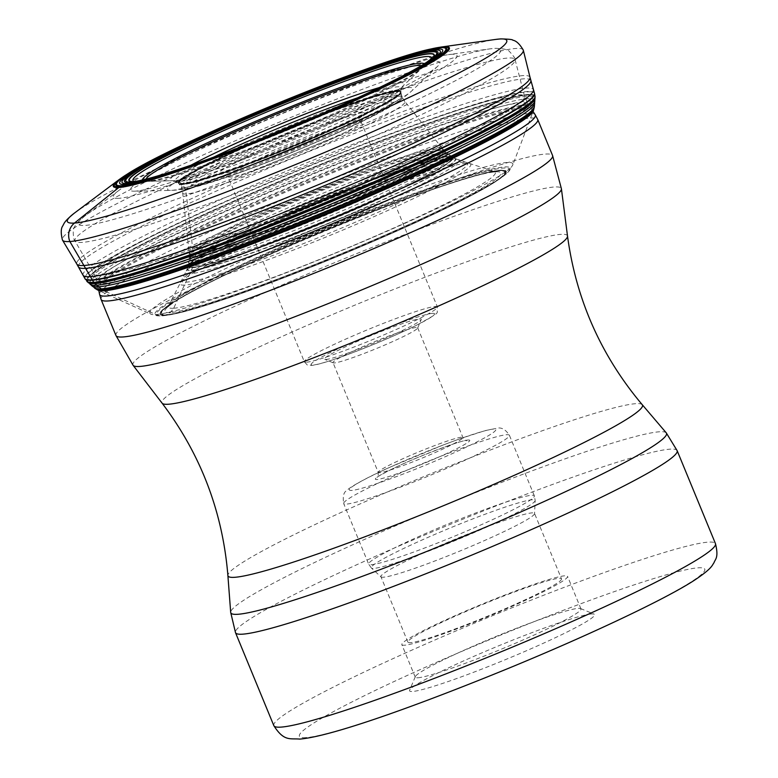 <?xml version="1.0" encoding="UTF-8"?>
<svg xmlns="http://www.w3.org/2000/svg" width="778" height="778" viewBox="0 0 778 778"><rect width="100%" height="100%" fill="white"/><g stroke="black" fill="none" stroke-linecap="round" stroke-linejoin="round"><path stroke-width="0.58" stroke-dasharray="3.89 2.92" d="M105.75 291.487L155.775 314.545L160.608 315.81L166.2 315.041A186.584 14.315 157.6 0 1 289.309 245.76A186.584 14.315 157.6 0 1 500.069 170.518A186.584 14.315 -22.4 0 1 376.96 239.809A186.584 14.315 -22.4 0 1 166.2 315.041L170.333 312.581L173.689 308.244L192.477 267.729L193.294 253.813L186.331 193.975L184.396 187.44L182.013 183.89L178.872 181.595L174.214 180.671L133.223 181.566M523.244 50.035A249.213 19.119 -22.4 0 0 515.804 48.479A249.213 19.119 157.6 0 0 259.706 138.105A249.213 19.119 157.6 0 0 62.425 239.964M362.315 112.8A78.49 6.02 157.6 0 1 364.619 113.812A78.49 6.02 157.6 0 1 299.754 146.546A78.49 6.02 157.6 0 1 221.866 173.601A78.49 6.02 157.6 0 1 219.911 173.455A78.49 6.02 157.6 0 1 278.903 142.199A78.49 6.02 157.6 0 1 362.315 112.8M135.391 191.135A167.367 12.837 157.6 0 1 134.302 191.194A167.367 12.837 157.6 0 1 248.026 128.03A167.367 12.837 157.6 0 1 434.873 61.501A167.367 12.837 -22.4 0 1 437.868 66.072A167.367 12.837 -22.4 0 1 292.304 137.249A167.367 12.837 -22.4 0 1 135.391 191.135M118.81 198.312A185.903 14.267 157.6 0 1 118.82 190.474A185.903 14.267 157.6 0 1 279.701 113.131A185.903 14.267 157.6 0 1 448.352 54.655A185.903 14.267 157.6 0 1 451.454 54.324A185.903 14.267 -22.4 0 1 328.802 123.362A185.903 14.267 -22.4 0 1 118.81 198.312M591.63 613.959A100.08 7.683 -22.4 0 0 492.328 648.453A100.08 7.683 -22.4 0 0 409.617 690.193A100.08 7.683 -22.4 0 0 412.554 691.477A100.08 7.683 -22.4 0 0 518.916 653.987A100.08 7.683 -22.4 0 0 594.12 614.143A100.08 7.683 -22.4 0 0 591.63 613.959M417.942 677.774A89.616 6.876 -22.4 0 0 510.028 645.545A89.616 6.876 -22.4 0 0 580.971 608.921A89.616 6.876 -22.4 0 0 580.524 608.532A89.616 6.876 -22.4 0 0 578.297 608.357A89.616 6.876 -22.4 0 0 489.372 639.253A89.616 6.876 -22.4 0 0 415.316 676.627A89.616 6.876 -22.4 0 0 415.267 677.21A89.616 6.876 -22.4 0 0 417.942 677.774M404.521 645.215A89.616 6.876 157.6 0 1 401.847 644.651A89.616 6.876 157.6 0 1 472.791 608.026A89.616 6.876 157.6 0 1 564.877 575.798A89.616 6.876 -22.4 0 1 567.551 576.352A89.616 6.876 -22.4 0 1 496.607 612.986A89.616 6.876 -22.4 0 1 404.521 645.215M561.502 578.851A83.071 6.37 -22.4 0 1 495.742 612.801A83.071 6.37 -22.4 0 1 410.376 642.677A83.071 6.37 157.6 0 1 407.896 642.161A83.071 6.37 157.6 0 1 473.656 608.202A83.071 6.37 157.6 0 1 559.022 578.336A83.071 6.37 -22.4 0 1 561.502 578.851L534.525 513.392A83.071 6.37 -22.4 0 0 532.045 512.877A83.071 6.37 157.6 0 0 446.679 542.752A83.071 6.37 157.6 0 0 380.919 576.702A83.071 6.37 157.6 0 0 381.055 576.897L371.388 568.037A88.634 6.798 -22.4 0 0 373.887 568.387A88.634 6.798 -22.4 0 0 463.513 537.121A88.634 6.798 -22.4 0 0 535.176 500.526A88.634 6.798 -22.4 0 0 532.492 499.729A88.634 6.798 -22.4 0 0 439.959 532.22A88.634 6.798 -22.4 0 0 371.388 568.037L368.655 564.128A89.616 6.876 -22.4 0 0 371.33 564.682A89.616 6.876 -22.4 0 0 463.416 532.463A89.616 6.876 -22.4 0 0 534.36 495.829A89.616 6.876 -22.4 0 0 531.685 495.275A89.616 6.876 -22.4 0 0 439.599 527.503A89.616 6.876 -22.4 0 0 368.655 564.128L343.691 503.56A89.616 6.876 -22.4 0 0 346.366 504.115A89.616 6.876 -22.4 0 0 438.452 471.886A89.616 6.876 -22.4 0 0 509.395 435.262A89.616 6.876 -22.4 0 0 506.721 434.708A89.616 6.876 -22.4 0 0 414.635 466.926A89.616 6.876 -22.4 0 0 343.691 503.56C342.612 496.335 343.672 491.997 346.891 490.529C348.923 487.388 369.958 476.019 389.584 467.364L443.509 444.86L460.557 438.549L485.161 430.613L496.646 428.318C501.256 427.015 505.505 429.33 509.395 435.262L534.36 495.829L535.176 500.526L534.564 513.626A83.071 6.37 -22.4 0 0 534.525 513.392M381.055 576.897A83.071 6.37 157.6 0 0 383.398 577.218A83.071 6.37 -22.4 0 0 467.393 547.926A83.071 6.37 -22.4 0 0 534.564 513.626M334.384 362.927A45.785 3.511 157.6 0 1 333.247 362.84A45.785 3.511 157.6 0 1 333.013 362.645A45.785 3.511 157.6 0 1 369.258 343.934A45.785 3.511 157.6 0 1 416.318 327.47A45.785 3.511 157.6 0 1 417.679 327.752A45.785 3.511 157.6 0 1 417.66 328.053A45.785 3.511 157.6 0 1 379.82 347.144A45.785 3.511 157.6 0 1 334.384 362.927M419.682 318.902A52.33 4.016 157.6 0 1 421.219 319.573A52.33 4.016 157.6 0 1 377.972 341.396A52.33 4.016 157.6 0 1 326.04 359.436A52.33 4.016 157.6 0 1 324.747 359.339A52.33 4.016 157.6 0 1 364.065 338.498A52.33 4.016 157.6 0 1 419.682 318.902M358.95 121.368A71.955 5.524 157.6 0 1 361.099 121.815A71.955 5.524 157.6 0 1 361.06 122.292A71.955 5.524 157.6 0 1 301.601 152.293A71.955 5.524 157.6 0 1 230.2 177.102A71.955 5.524 157.6 0 1 228.411 176.966A71.955 5.524 157.6 0 1 228.051 176.655A71.955 5.524 157.6 0 1 285.011 147.246A71.955 5.524 157.6 0 1 358.95 121.368M530.032 77.372A245.089 18.798 -22.4 0 0 522.651 75.641A245.089 18.798 157.6 0 0 269.509 164.323A245.089 18.798 157.6 0 0 76.866 264.15M530.839 80.562A244.613 18.769 -22.4 0 0 523.477 78.86A244.613 18.769 157.6 0 0 270.929 167.328A244.613 18.769 157.6 0 0 78.549 266.99M83.168 275.286A243.495 18.682 157.6 0 1 275.042 175.984A243.495 18.682 157.6 0 1 526.093 88.07A243.495 18.682 -22.4 0 1 533.407 89.713M534.457 93.156A243.154 18.653 -22.4 0 0 527.144 91.522A243.154 18.653 157.6 0 0 276.462 179.31A243.154 18.653 157.6 0 0 84.86 278.466M85.045 278.825A243.115 18.653 157.6 0 1 276.618 179.679A243.115 18.653 157.6 0 1 527.26 91.901A243.115 18.653 -22.4 0 1 534.574 93.545M535.06 96.579A242.512 18.604 -22.4 0 0 527.708 94.527A242.512 18.604 157.6 0 0 275.276 183.102A242.512 18.604 157.6 0 0 86.835 281.325M87.107 281.607A242.396 18.594 157.6 0 1 274.916 183.579A242.396 18.594 157.6 0 1 527.708 94.838A242.396 18.594 -22.4 0 1 535.06 96.968M535.05 97.211A242.318 18.594 -22.4 0 0 527.708 95.023A242.318 18.594 157.6 0 0 274.692 183.861A242.318 18.594 157.6 0 0 87.282 281.772M88.167 282.57A241.802 18.555 157.6 0 1 275.13 184.882A241.802 18.555 157.6 0 1 527.659 96.209A241.802 18.555 -22.4 0 1 534.992 98.407M534.836 100.945A240.703 18.468 -22.4 0 0 527.542 98.738A240.703 18.468 157.6 0 0 276.044 187.06A240.703 18.468 157.6 0 0 90.073 284.262M91.93 285.886A239.614 18.38 157.6 0 1 276.919 189.151A239.614 18.38 157.6 0 1 527.396 101.179A239.614 18.38 -22.4 0 1 534.661 103.406M534.35 106.742A238.078 18.264 -22.4 0 0 527.134 104.476A238.078 18.264 157.6 0 0 277.95 192.02A238.078 18.264 157.6 0 0 94.498 288.035M95.295 288.638A237.64 18.234 157.6 0 1 277.581 193.012A237.64 18.234 157.6 0 1 527.037 105.331A237.64 18.234 -22.4 0 1 534.204 107.724M533.776 109.581A236.707 18.157 -22.4 0 0 526.696 106.897A236.707 18.157 157.6 0 0 276.783 194.85A236.707 18.157 157.6 0 0 96.91 289.64M98.213 290.291A235.929 18.098 157.6 0 1 276.044 196.202A235.929 18.098 157.6 0 1 526.336 108.035A235.929 18.098 -22.4 0 1 533.3 110.962L512.799 164.907A196.27 15.054 -22.4 0 0 506.984 162.514A196.27 15.054 157.6 0 0 298.956 235.783A196.27 15.054 157.6 0 0 150.776 314.118L98.213 290.291M155.775 314.545A196.27 15.054 -22.4 0 0 351.092 246.636A196.27 15.054 -22.4 0 0 512.799 164.907L508.987 171.111A192.185 14.743 -22.4 0 0 504.494 166.939A192.185 14.743 157.6 0 0 293.51 241.812A192.185 14.743 157.6 0 0 157.856 315.839L150.776 314.118A196.27 15.054 157.6 0 0 155.775 314.545M237.864 294.687L204.575 305.754C185.572 311.715 171.549 315.071 162.476 315.8L161.328 315.868A190.775 14.636 157.6 0 0 162.106 315.829A190.775 14.636 -22.4 0 0 339.957 254.814A190.775 14.636 -22.4 0 0 506.546 173.582L508.987 171.111A192.185 14.743 -22.4 0 1 344.44 252.412A192.185 14.743 -22.4 0 1 160.608 315.81A192.185 14.743 157.6 0 1 157.856 315.839L161.328 315.868A190.775 14.636 157.6 0 1 289.513 244.311A190.775 14.636 157.6 0 1 503.473 168.058A190.775 14.636 -22.4 0 1 506.546 173.582C499.709 179.621 487.106 187.381 468.726 196.873A187.274 14.364 -22.4 0 0 500.662 170.197A187.274 14.364 157.6 0 0 289.124 245.702A187.274 14.364 157.6 0 0 165.558 315.246A187.274 14.364 -22.4 0 0 204.575 305.754A187.274 14.364 -22.4 0 0 468.726 196.873L437.314 212.482A186.895 14.335 -22.4 0 0 500.342 170.372A186.895 14.335 157.6 0 0 289.221 245.741A186.895 14.335 157.6 0 0 165.909 315.139A186.895 14.335 -22.4 0 0 237.864 294.687A186.895 14.335 -22.4 0 0 240.344 293.821A186.895 14.335 -22.4 0 0 434.941 213.61A186.895 14.335 -22.4 0 0 437.314 212.482M245.44 292.013L245.43 292.013A186.837 14.335 -22.4 0 0 245.44 292.013A186.837 14.335 -22.4 0 0 430.049 215.924A186.837 14.335 -22.4 0 0 430.069 215.914A186.837 14.335 -22.4 0 0 500.283 170.401A186.837 14.335 157.6 0 0 289.241 245.741A186.837 14.335 157.6 0 0 165.967 315.119A186.837 14.335 -22.4 0 0 245.42 292.013A186.866 14.335 -22.4 0 1 240.363 293.812A186.866 14.335 -22.4 0 1 165.938 315.129A186.866 14.335 157.6 0 1 289.231 245.741A186.866 14.335 157.6 0 1 500.312 170.392A186.866 14.335 -22.4 0 1 434.921 213.619L434.941 213.61M430.069 215.914C376.581 241.151 301.154 272.232 245.42 292.013A186.866 14.335 -22.4 0 0 430.059 215.914A186.866 14.335 -22.4 0 0 434.921 213.619M166.385 314.973A186.38 14.296 -22.4 0 0 376.922 239.819A186.38 14.296 -22.4 0 0 499.884 170.606A186.38 14.296 157.6 0 0 289.358 245.76A186.38 14.296 157.6 0 0 166.385 314.973M166.463 314.944A186.292 14.296 157.6 0 1 289.377 245.76A186.292 14.296 157.6 0 1 499.807 170.645A186.292 14.296 -22.4 0 1 376.902 239.819A186.292 14.296 -22.4 0 1 166.463 314.944M167.095 314.662A185.592 14.237 -22.4 0 0 376.737 239.828A185.592 14.237 -22.4 0 0 499.184 170.907A185.592 14.237 157.6 0 0 289.542 245.741A185.592 14.237 157.6 0 0 167.095 314.662M170.333 312.581A181.702 13.936 157.6 0 1 169.137 305.851A181.702 13.936 157.6 0 1 327.587 229.325A181.702 13.936 157.6 0 1 493.942 171.977A181.702 13.936 157.6 0 1 495.46 171.841A181.702 13.936 -22.4 0 1 375.579 239.313A181.702 13.936 -22.4 0 1 170.333 312.581M173.689 308.244A176.82 13.566 -22.4 0 0 362.655 241.569A176.82 13.566 -22.4 0 0 494.234 171.52A176.82 13.566 -22.4 0 0 490.091 171.277A176.82 13.566 157.6 0 0 315.703 231.795A176.82 13.566 157.6 0 0 168.612 305.735L167.747 307.067L169.137 305.851C191.271 282.754 461.967 171.179 493.942 171.977L495.79 171.86L469.834 163.565A157.195 12.059 -22.4 0 0 466.129 163.341A157.195 12.059 157.6 0 0 311.035 217.169A157.195 12.059 157.6 0 0 180.321 282.891L168.612 305.735A176.82 13.566 157.6 0 0 173.689 308.244M184.843 285.098A157.195 12.059 157.6 0 1 180.321 282.891L181.78 280.012A154.725 11.874 157.6 0 1 310.383 215.331A154.725 11.874 157.6 0 1 463.105 162.33A154.725 11.874 -22.4 0 1 466.771 162.553L458.038 159.548A147.732 11.33 -22.4 0 0 454.488 159.315A147.732 11.33 157.6 0 0 308.458 210.011A147.732 11.33 157.6 0 0 185.854 271.736L181.78 280.012A154.725 11.874 157.6 0 0 186.243 282.171A154.725 11.874 -22.4 0 0 351.471 223.889A154.725 11.874 -22.4 0 0 466.771 162.553L469.834 163.565A157.195 12.059 -22.4 0 1 352.784 225.853A157.195 12.059 -22.4 0 1 184.843 285.098M190.143 273.749A147.732 11.33 157.6 0 1 185.854 271.736L187.352 268.614A145.146 11.135 157.6 0 1 307.777 207.979A145.146 11.135 157.6 0 1 451.289 158.158A145.146 11.135 -22.4 0 1 454.78 158.391L454.78 158.391A145.146 11.135 -22.4 0 1 346.327 216.012A145.146 11.135 -22.4 0 1 191.563 270.588A145.146 11.135 157.6 0 1 187.352 268.614L187.517 268.264A144.864 11.116 157.6 0 1 187.517 268.264A144.864 11.116 157.6 0 1 307.709 207.755A144.864 11.116 157.6 0 1 450.929 158.031A144.864 11.116 -22.4 0 1 454.42 158.255L458.038 159.548A147.732 11.33 -22.4 0 1 347.688 218.18A147.732 11.33 -22.4 0 1 190.143 273.749M454.43 158.265A144.864 11.116 -22.4 0 1 346.132 215.788A144.864 11.116 -22.4 0 1 191.719 270.229A144.864 11.116 157.6 0 1 187.508 268.274L188.159 266.261A143.162 10.98 157.6 0 1 304.83 206.929A143.162 10.98 157.6 0 1 448.653 156.835A143.162 10.98 -22.4 0 1 452.543 157.282L452.349 157.137A142.996 10.97 -22.4 0 0 448.4 156.65A142.996 10.97 157.6 0 0 304.441 206.822A142.996 10.97 157.6 0 0 188.198 266.008L188.159 266.261A143.162 10.98 157.6 0 0 192.477 267.729A143.162 10.98 -22.4 0 0 342.874 214.854A143.162 10.98 -22.4 0 0 452.543 157.282L454.43 158.265A144.864 11.116 -22.4 0 0 454.42 158.255M192.526 267.418A142.996 10.97 157.6 0 1 188.198 266.008L188.218 265.862A142.909 10.96 157.6 0 1 304.208 206.754A142.909 10.96 157.6 0 1 448.254 156.543A142.909 10.96 -22.4 0 1 452.222 157.049L451.279 156.29A142.316 10.921 -22.4 0 0 447.321 155.785A142.316 10.921 157.6 0 0 303.828 205.8A142.316 10.921 157.6 0 0 188.354 264.666L188.218 265.862A142.909 10.96 157.6 0 0 192.545 267.233A142.909 10.96 -22.4 0 0 342.184 214.66A142.909 10.96 -22.4 0 0 452.222 157.049L452.349 157.137A142.996 10.97 -22.4 0 1 342.437 214.738A142.996 10.97 -22.4 0 1 192.526 267.418M192.662 266.018A142.316 10.921 157.6 0 1 188.354 264.666L188.626 262.108A141.081 10.824 157.6 0 1 303.031 203.778A141.081 10.824 157.6 0 1 445.356 154.161A141.081 10.824 -22.4 0 1 449.285 154.676L447.379 153.081A139.914 10.736 -22.4 0 0 443.47 152.566A139.914 10.736 157.6 0 0 302.243 201.803A139.914 10.736 157.6 0 0 188.869 259.638L188.626 262.108A141.081 10.824 157.6 0 0 192.905 263.441A141.081 10.824 -22.4 0 0 340.531 211.587A141.081 10.824 -22.4 0 0 449.285 154.676L451.279 156.29A142.316 10.921 -22.4 0 1 341.659 213.678A142.316 10.921 -22.4 0 1 192.662 266.018M193.1 260.941A139.914 10.736 157.6 0 1 188.869 259.638L189.171 256.273A138.358 10.61 157.6 0 1 301.319 199.08A138.358 10.61 157.6 0 1 440.931 150.407A138.358 10.61 -22.4 0 1 444.792 150.913L444.17 150.368A137.959 10.581 -22.4 0 0 440.28 149.833A137.959 10.581 157.6 0 0 300.765 198.487A137.959 10.581 157.6 0 0 189.229 255.456L189.171 256.273A138.358 10.61 157.6 0 0 193.362 257.576A138.358 10.61 -22.4 0 0 338.09 206.744A138.358 10.61 -22.4 0 0 444.792 150.913L447.379 153.081A139.914 10.736 -22.4 0 1 339.432 209.545A139.914 10.736 -22.4 0 1 193.1 260.941M193.411 256.691A137.959 10.581 157.6 0 1 189.229 255.456L189.229 253.891A137.336 10.532 157.6 0 1 299.763 197.311A137.336 10.532 157.6 0 1 439.132 148.666A137.336 10.532 -22.4 0 1 443.071 149.269L442.312 148.374A136.947 10.503 -22.4 0 0 438.345 147.732A136.947 10.503 157.6 0 0 299.015 196.387A136.947 10.503 157.6 0 0 189.142 252.733L189.229 253.891A137.336 10.532 157.6 0 0 193.391 255.038A137.336 10.532 -22.4 0 0 336.261 204.915A137.336 10.532 -22.4 0 0 443.071 149.269L444.17 150.368A137.959 10.581 -22.4 0 1 337.438 206.131A137.959 10.581 -22.4 0 1 193.411 256.691M193.294 253.813A136.947 10.503 157.6 0 1 189.142 252.733L182.694 193.032A120.162 9.219 157.6 0 1 279.098 143.599A120.162 9.219 157.6 0 1 401.341 100.907A120.162 9.219 -22.4 0 1 404.823 101.471L402.226 97.075A119.404 9.161 -22.4 0 0 398.667 96.336A119.404 9.161 157.6 0 0 276.044 139.243A119.404 9.161 157.6 0 0 181.439 188.072L182.694 193.032A120.162 9.219 157.6 0 0 186.331 193.975A120.162 9.219 -22.4 0 0 311.035 150.251A120.162 9.219 -22.4 0 0 404.823 101.471L442.312 148.374A136.947 10.503 -22.4 0 1 335.425 203.972A136.947 10.503 -22.4 0 1 193.294 253.813M185.008 188.83A119.404 9.161 157.6 0 1 181.439 188.072L180.856 186.739A119.442 9.161 157.6 0 1 275.101 137.998A119.442 9.161 157.6 0 1 398.112 94.926A119.442 9.161 -22.4 0 1 401.701 95.713L401.001 92.543A120.026 9.21 -22.4 0 0 397.364 91.59A120.026 9.21 157.6 0 0 272.786 135.275A120.026 9.21 157.6 0 0 179.115 183.997L180.856 186.739A119.442 9.161 157.6 0 0 184.396 187.44A119.442 9.161 -22.4 0 0 306.843 144.611A119.442 9.161 -22.4 0 0 401.701 95.713L402.226 97.075A119.404 9.161 -22.4 0 1 307.787 145.856A119.404 9.161 -22.4 0 1 185.008 188.83M297.235 124.237A120.318 9.229 157.6 0 1 397.295 90.705A120.318 9.229 -22.4 0 1 400.952 91.736L400.962 91.162A120.561 9.248 -22.4 0 1 303.498 140.935A120.561 9.248 -22.4 0 1 181.575 183.462A120.561 9.248 157.6 0 1 178.172 182.986L178.59 183.394A120.318 9.229 157.6 0 0 182.013 183.89A120.318 9.229 -22.4 0 0 303.935 141.353A120.318 9.229 -22.4 0 0 400.952 91.736L400.952 91.804A120.289 9.229 -22.4 0 1 304.004 141.392A120.289 9.229 -22.4 0 1 182.062 183.948A120.289 9.229 157.6 0 1 178.629 183.433L178.872 183.705A120.143 9.219 157.6 0 0 182.344 184.25A120.143 9.219 -22.4 0 0 304.422 141.625A120.143 9.219 -22.4 0 0 400.962 92.164L400.971 92.193A120.133 9.219 -22.4 0 1 304.441 141.645A120.133 9.219 -22.4 0 1 182.353 184.269A120.133 9.219 157.6 0 1 178.891 183.725L178.911 183.744A120.133 9.219 157.6 0 0 182.373 184.298A120.133 9.219 -22.4 0 0 304.47 141.664A120.133 9.219 -22.4 0 0 400.971 92.222L401.001 92.543A120.026 9.21 -22.4 0 1 304.694 141.917A120.026 9.21 -22.4 0 1 182.587 184.561A120.026 9.21 157.6 0 1 179.115 183.997L178.911 183.744A120.133 9.219 157.6 0 1 272.533 135.022A120.133 9.219 157.6 0 1 397.334 91.25A120.133 9.219 -22.4 0 1 400.971 92.222L400.971 92.193A120.133 9.219 -22.4 0 0 397.325 91.221A120.133 9.219 157.6 0 0 272.524 134.993A120.133 9.219 157.6 0 0 178.891 183.725L178.872 183.705A120.143 9.219 157.6 0 1 272.495 134.973A120.143 9.219 157.6 0 1 397.325 91.191A120.143 9.219 -22.4 0 1 400.962 92.164L400.952 91.804A120.289 9.229 -22.4 0 0 397.305 90.773A120.289 9.229 157.6 0 0 289.552 127.436M275.081 133.369A120.318 9.229 157.6 0 0 178.59 183.394L178.629 183.433A120.289 9.229 157.6 0 1 282.784 130.227M318.095 115.377A120.561 9.248 157.6 0 1 397.305 90.083A120.561 9.248 -22.4 0 1 400.962 91.162L401.506 88.274A122.399 9.394 -22.4 0 1 300.697 139.243A122.399 9.394 -22.4 0 1 178.872 181.595A122.399 9.394 157.6 0 1 175.75 181.332L178.172 182.986A120.561 9.248 157.6 0 1 254.036 141.781M379.431 87.535A126.454 9.706 157.6 0 1 400.485 82.721A126.454 9.706 -22.4 0 1 402.761 86.163L420.266 69.65A149.522 11.476 -22.4 0 1 290 133.271A149.522 11.476 -22.4 0 1 150.144 181.284A149.522 11.476 157.6 0 1 149.318 181.323L173.358 180.71A126.454 9.706 157.6 0 0 174.214 180.671A126.454 9.706 -22.4 0 0 292.81 139.943A126.454 9.706 -22.4 0 0 402.761 86.163L401.506 88.274A122.399 9.394 -22.4 0 0 397.879 86.786A122.399 9.394 157.6 0 0 357.481 97.863M190.892 165.247A126.454 9.706 157.6 0 0 173.368 180.71L175.75 181.332A122.399 9.394 157.6 0 1 213.746 157.107M424.224 63.825A152.507 11.699 -22.4 0 1 422.619 67.433L429.563 60.752A161.367 12.38 -22.4 0 1 289.62 129.323A161.367 12.38 -22.4 0 1 137.755 181.517A161.367 12.38 157.6 0 1 136.442 181.566L146.079 181.41A152.507 11.699 157.6 0 0 147.032 181.371A152.507 11.699 -22.4 0 0 289.912 132.309A152.507 11.699 -22.4 0 0 422.619 67.433L420.266 69.65A149.522 11.476 -22.4 0 0 421.209 65.673M142.403 179.981A152.507 11.699 157.6 0 0 146.079 181.41L149.318 181.323A149.522 11.476 157.6 0 1 145.846 179.164M132.63 181.595A164.761 12.643 157.6 0 0 132.844 181.595L132.844 181.595A164.761 12.643 157.6 0 0 134.186 181.537A164.761 12.643 -22.4 0 0 289.231 128.253A164.761 12.643 -22.4 0 0 432.14 58.233L429.563 60.752A161.367 12.38 -22.4 0 0 430.808 59.332M132.445 181.595L136.442 181.566A161.367 12.38 157.6 0 1 134.555 181.439M132.523 181.595A165.14 12.672 157.6 0 0 133.777 181.546A165.14 12.672 -22.4 0 0 281.373 131.346A165.14 12.672 -22.4 0 0 429.203 60.645M127.184 174.165A180.584 13.858 157.6 0 1 275.966 104.087A180.584 13.858 157.6 0 1 430.924 48.975M118.908 179.737A181.76 13.946 157.6 0 1 276.034 104.242A181.76 13.946 157.6 0 1 440.718 47.098M74.532 213.007A237.611 18.225 157.6 0 1 280.129 114.172A237.611 18.225 157.6 0 1 495.644 39.435M194.918 185.261A108.609 8.334 157.6 0 1 266.582 144.932A108.609 8.334 157.6 0 1 389.263 101.14A108.609 8.334 -22.4 0 1 317.599 141.47A108.609 8.334 -22.4 0 1 194.918 185.261M437.868 66.072L411.426 91.211L401.672 99.195L394.485 103.98L371.417 116.749L334.209 134.39L295.805 150.893C271.911 160.735 249.942 169.127 229.889 176.071L204.906 184.085C194.393 186.701 192.594 188.286 174.496 190.231L170.781 190.396A132.678 10.182 157.6 0 0 171.646 190.357A132.678 10.182 -22.4 0 0 296.029 147.635A132.678 10.182 -22.4 0 0 411.426 91.211A132.678 10.182 -22.4 0 0 409.053 87.593A132.678 10.182 157.6 0 0 260.931 140.332A132.678 10.182 157.6 0 0 170.781 190.396L134.302 191.194M118.82 190.474L85.113 215.769A228.46 17.524 157.6 0 0 85.103 225.406A228.46 17.524 -22.4 0 0 343.166 133.281A228.46 17.524 -22.4 0 0 493.904 48.44A228.46 17.524 157.6 0 0 490.091 48.858L494.769 48.353C503.113 48.469 508.034 49.539 509.532 51.572C513.859 56.298 515.717 59.011 515.094 59.702A238.01 18.264 -22.4 0 0 507.927 58.039A238.01 18.264 157.6 0 0 262.196 144.115A238.01 18.264 157.6 0 0 75.019 241.083A238.01 18.264 157.6 0 0 82.04 242.396A238.01 18.264 -22.4 0 0 325.457 157.292A238.01 18.264 -22.4 0 0 515.094 59.702L524.615 96.462A232.807 17.865 -22.4 0 0 517.603 94.828A232.807 17.865 -22.4 0 0 277.24 179.028A232.807 17.865 -22.4 0 0 94.157 273.885A232.807 17.865 -22.4 0 0 101.023 275.159A232.807 17.865 -22.4 0 0 339.13 191.913A232.807 17.865 -22.4 0 0 524.615 96.462L527.98 103.96A233.069 17.884 -22.4 0 0 521.153 102.754A233.069 17.884 -22.4 0 0 283.289 185.874A233.069 17.884 -22.4 0 0 97.055 281.578A233.069 17.884 -22.4 0 0 104.096 283.289A233.069 17.884 -22.4 0 0 345.247 198.779A233.069 17.884 -22.4 0 0 527.98 103.96L533.066 111.565M98.816 290.554L97.055 281.578L94.157 273.885L75.019 241.083C74.231 242.571 71.411 229.306 75.184 225.941C74.873 225.056 78.189 221.672 85.113 215.769A228.46 17.524 157.6 0 1 282.822 120.716A228.46 17.524 157.6 0 1 490.091 48.858L448.352 54.655M99.545 294.298A235.627 18.079 157.6 0 1 287.811 197.554A235.627 18.079 157.6 0 1 528.281 113.52A235.627 18.079 157.6 0 1 535.186 114.736M101.101 299.491A236.133 18.118 157.6 0 1 288.035 202.97A236.133 18.118 157.6 0 1 530.684 118.052A236.133 18.118 157.6 0 1 537.734 119.52M115.941 335.493A236.133 18.118 157.6 0 1 302.875 238.972A236.133 18.118 157.6 0 1 545.524 154.054A236.133 18.118 157.6 0 1 552.575 155.522M133.116 365.329A231.679 17.777 157.6 0 1 314.147 271.23A231.679 17.777 157.6 0 1 554.403 186.992A231.679 17.777 157.6 0 1 561.415 188.791M567.512 236.065A219.299 16.824 -22.4 0 0 560.88 234.363A219.299 16.824 -22.4 0 0 333.461 314.108A219.299 16.824 -22.4 0 0 162.096 403.169M642.249 404.696A224.161 17.194 -22.4 0 0 635.791 403.675A224.161 17.194 -22.4 0 0 408.012 483.206A224.161 17.194 -22.4 0 0 227.886 575.487M666.26 432.85A235.637 18.079 -22.4 0 0 659.462 431.78A235.637 18.079 -22.4 0 0 420.032 515.376A235.637 18.079 -22.4 0 0 230.687 612.383M677.142 450.656A238.836 18.322 -22.4 0 0 670.004 449.169A238.836 18.322 -22.4 0 0 424.584 535.06A238.836 18.322 -22.4 0 0 235.51 632.679M273.827 725.641A238.836 18.322 157.6 0 1 462.9 628.011A238.836 18.322 157.6 0 1 708.32 542.13A238.836 18.322 157.6 0 1 715.459 543.608M305.968 737.612A219.211 16.815 157.6 0 1 450.598 656.204A219.211 16.815 157.6 0 1 698.226 567.814A219.211 16.815 157.6 0 1 553.586 649.222A219.211 16.815 157.6 0 1 305.968 737.612M493.378 429.106A79.152 6.068 -22.4 0 0 403.976 461.023A79.152 6.068 -22.4 0 0 351.753 490.412A79.152 6.068 -22.4 0 0 441.155 458.505A79.152 6.068 -22.4 0 0 493.378 429.106M468.21 440.008A51.017 3.909 157.6 0 1 434.552 458.952A51.017 3.909 157.6 0 1 376.922 479.52A51.017 3.909 157.6 0 1 410.58 460.576A51.017 3.909 157.6 0 1 468.21 440.008M379.615 472.674A45.785 3.511 157.6 0 1 378.244 472.382A45.785 3.511 157.6 0 1 414.489 453.671A45.785 3.511 157.6 0 1 461.549 437.207A45.785 3.511 157.6 0 1 462.91 437.489A45.785 3.511 157.6 0 1 426.665 456.209A45.785 3.511 157.6 0 1 379.615 472.674M432.558 313.33A66.723 5.115 -22.4 0 0 357.19 340.229A66.723 5.115 -22.4 0 0 313.174 365.008A66.723 5.115 -22.4 0 0 388.533 338.109A66.723 5.115 -22.4 0 0 432.558 313.33M306.503 362.208A71.955 5.524 -22.4 0 0 380.442 336.339A71.955 5.524 -22.4 0 0 437.401 306.931A71.955 5.524 -22.4 0 0 435.252 306.474A71.955 5.524 -22.4 0 0 361.313 332.352A71.955 5.524 -22.4 0 0 304.354 361.76A71.955 5.524 -22.4 0 0 306.503 362.208M580.524 608.532L594.12 614.143M415.316 676.627L409.617 690.193M415.267 677.21L401.847 644.651M580.971 608.921L567.551 576.352M407.896 642.161L380.919 576.702M417.679 327.752L462.91 437.489C465.866 440.436 467.121 441.398 466.683 440.397L466.576 440.397C461.869 440.708 446.407 446.076 420.198 456.521C392.929 467.413 373.314 479.083 377.622 477.109C378.011 478.139 378.215 476.574 378.244 472.382L333.013 362.645M417.66 328.053L421.219 319.573M333.247 362.84L324.747 359.339M361.099 121.815L437.401 306.931C435.242 315.012 444.637 309.459 417.63 324.689C386.637 340.239 326.118 364.337 311.54 365.407C305.735 364.347 309.167 366.944 304.354 361.76L228.051 176.655M361.06 122.292L364.619 113.812M228.411 176.966L219.911 173.455"/><path stroke-width="1.17" d="M133.777 181.546L130.86 182.013A168.106 12.895 157.6 0 1 241.763 119.588A168.106 12.895 157.6 0 1 431.654 51.805A168.106 12.895 -22.4 0 1 374.996 89.665A168.106 12.895 -22.4 0 1 195.541 163.633A168.106 12.895 -22.4 0 1 130.86 182.013L119.676 186.827L74.493 223.053A15.696 15.259 86.1 0 0 69.864 241.52A249.213 19.119 -22.4 0 0 324.65 152.449A249.213 19.119 -22.4 0 0 523.312 50.239A249.213 19.119 -22.4 0 0 523.244 50.035C519.714 44.045 516.242 40.767 512.848 40.213C512.76 39.513 508.705 39.075 500.692 38.9L495.644 39.435A237.611 18.225 157.6 0 1 499.661 39.007A237.611 18.225 -22.4 0 1 342.884 127.242A237.611 18.225 -22.4 0 1 74.493 223.053A237.611 18.225 157.6 0 1 74.532 213.007C64.486 221.098 64.37 222.946 62.814 225.824C60.869 228.401 60.733 233.118 62.425 239.964A249.213 19.119 157.6 0 0 62.522 240.169A249.213 19.119 157.6 0 0 69.864 241.52L93.768 282.365L101.801 289.406L105.75 291.487M76.866 264.16A245.089 18.798 157.6 0 0 84.092 265.483A245.089 18.798 -22.4 0 0 334.647 177.89A245.089 18.798 -22.4 0 0 530.032 77.372L534.457 93.156A243.154 18.653 -22.4 0 1 341.095 192.759A243.154 18.653 -22.4 0 1 92.057 279.856A243.154 18.653 157.6 0 1 84.86 278.466L76.866 264.16A245.089 18.798 157.6 0 1 76.866 264.15L62.522 240.169M78.549 266.99A244.613 18.769 157.6 0 0 85.765 268.332A244.613 18.769 -22.4 0 0 335.95 180.866A244.613 18.769 -22.4 0 0 530.839 80.562M533.407 89.713A243.495 18.682 -22.4 0 1 339.762 189.462A243.495 18.682 -22.4 0 1 90.384 276.676A243.495 18.682 157.6 0 1 83.168 275.286M534.457 93.156L534.574 93.545A243.115 18.653 -22.4 0 0 534.574 93.545A243.115 18.653 -22.4 0 1 341.202 193.148A243.115 18.653 -22.4 0 1 92.242 280.216A243.115 18.653 157.6 0 1 85.045 278.835A243.115 18.653 157.6 0 1 85.045 278.825L84.86 278.466M86.835 281.325A242.512 18.604 157.6 0 0 93.768 282.365A242.512 18.604 -22.4 0 0 339.733 196.523A242.512 18.604 -22.4 0 0 535.06 96.579L534.35 106.742L533.3 110.962A235.929 18.098 -22.4 0 1 338.722 209.253A235.929 18.098 -22.4 0 1 104.174 290.778A235.929 18.098 157.6 0 1 98.213 290.291L91.93 285.886L85.045 278.835M535.06 96.968A242.396 18.594 -22.4 0 1 339.334 196.99A242.396 18.594 -22.4 0 1 93.982 282.589A242.396 18.594 157.6 0 1 87.107 281.607M87.282 281.772A242.318 18.594 157.6 0 0 94.119 282.715A242.318 18.594 -22.4 0 0 339.091 197.272A242.318 18.594 -22.4 0 0 535.05 97.211M534.992 98.407A241.802 18.555 -22.4 0 1 339.393 198.264A241.802 18.555 -22.4 0 1 94.984 283.503A241.802 18.555 157.6 0 1 88.167 282.57M90.073 284.262A240.703 18.468 157.6 0 0 96.842 285.186A240.703 18.468 -22.4 0 0 340.015 200.384A240.703 18.468 -22.4 0 0 534.836 100.945M534.661 103.406A239.614 18.38 -22.4 0 1 340.599 202.406A239.614 18.38 -22.4 0 1 98.641 286.781A239.614 18.38 157.6 0 1 91.93 285.886M94.498 288.035A238.078 18.264 157.6 0 0 101.13 288.881A238.078 18.264 -22.4 0 0 341.221 205.188A238.078 18.264 -22.4 0 0 534.35 106.742M534.204 107.724A237.64 18.234 -22.4 0 1 340.735 206.16A237.64 18.234 -22.4 0 1 101.801 289.406A237.64 18.234 157.6 0 1 95.295 288.638M96.91 289.64A236.707 18.157 157.6 0 0 103.134 290.252A236.707 18.157 -22.4 0 0 339.675 207.94A236.707 18.157 -22.4 0 0 533.776 109.581M282.784 130.227A120.289 9.229 157.6 0 1 289.552 127.436M275.081 133.369A120.318 9.229 157.6 0 1 297.235 124.237M254.036 141.781A120.561 9.248 157.6 0 1 318.095 115.377M213.746 157.107A122.399 9.394 157.6 0 1 357.481 97.863M190.892 165.247A126.454 9.706 157.6 0 1 379.431 87.535M421.209 65.673A149.522 11.476 -22.4 0 0 417.698 65.469A149.522 11.476 157.6 0 0 270.238 116.632A149.522 11.476 157.6 0 0 145.846 179.164M142.403 179.981A152.507 11.699 157.6 0 1 265.775 117.001A152.507 11.699 157.6 0 1 419.925 63.242A152.507 11.699 -22.4 0 1 424.224 63.825M430.808 59.332A161.367 12.38 -22.4 0 0 426.49 56.531A161.367 12.38 157.6 0 0 251.907 118.285A161.367 12.38 157.6 0 0 134.555 181.439M132.63 181.595A164.761 12.643 157.6 0 1 246.12 118.966A164.761 12.643 157.6 0 1 428.999 53.915A164.761 12.643 -22.4 0 1 432.286 58.087M429.203 60.645A165.14 12.672 -22.4 0 0 432.364 58.01A165.14 12.672 -22.4 0 0 432.422 57.951A165.14 12.672 -22.4 0 0 429.281 53.624A165.14 12.672 157.6 0 0 245.488 119.034A165.14 12.672 157.6 0 0 132.445 181.595A165.14 12.672 157.6 0 0 132.523 181.595L133.223 181.566C141.586 181.031 162.359 175.05 195.541 163.633M129.556 182.509A169.526 13.002 -22.4 0 0 321.051 114.152A169.526 13.002 -22.4 0 0 432.908 51.192A169.526 13.002 157.6 0 0 241.404 119.549A169.526 13.002 157.6 0 0 129.556 182.509M127.164 183.433A172.162 13.207 157.6 0 1 240.752 119.501A172.162 13.207 157.6 0 1 435.223 50.084A172.162 13.207 -22.4 0 1 321.635 114.016A172.162 13.207 -22.4 0 1 127.164 183.433M124.859 184.357A174.71 13.401 -22.4 0 0 322.209 113.909A174.71 13.401 -22.4 0 0 437.469 49.033A174.71 13.401 157.6 0 0 240.13 119.481A174.71 13.401 157.6 0 0 124.859 184.357M121.806 185.65A178.104 13.664 157.6 0 1 239.323 119.511A178.104 13.664 157.6 0 1 440.504 47.691A178.104 13.664 -22.4 0 1 322.996 113.831A178.104 13.664 -22.4 0 1 121.806 185.65M121.047 186.02A178.979 13.732 -22.4 0 0 323.21 113.851A178.979 13.732 -22.4 0 0 441.291 47.39A178.979 13.732 157.6 0 0 239.128 119.549A178.979 13.732 157.6 0 0 121.047 186.02M119.676 186.827A180.584 13.858 157.6 0 1 127.184 174.165C174.787 142.919 375.122 60.344 430.924 48.975A180.584 13.858 157.6 0 1 442.808 46.952A180.584 13.858 -22.4 0 1 323.667 114.016A180.584 13.858 -22.4 0 1 119.676 186.827M127.184 174.165L118.908 179.737A181.76 13.946 157.6 0 0 118.771 179.844A181.76 13.946 157.6 0 0 118.733 187.527A181.76 13.946 -22.4 0 0 324.047 114.24A181.76 13.946 -22.4 0 0 443.966 46.748A181.76 13.946 157.6 0 0 440.893 47.079L495.644 39.435M430.924 48.975L440.718 47.098A181.76 13.946 157.6 0 1 440.893 47.079M106.664 296.029A235.627 18.079 157.6 0 1 99.545 294.298L101.101 299.491A236.133 18.118 157.6 0 0 108.152 300.96A236.133 18.118 157.6 0 0 350.8 216.041A236.133 18.118 157.6 0 0 537.734 119.52L535.186 114.736A235.627 18.079 157.6 0 1 350.45 210.595A235.627 18.079 157.6 0 1 106.664 296.029M537.734 119.52L552.575 155.522A236.133 18.118 157.6 0 1 365.641 252.043A236.133 18.118 157.6 0 1 122.992 336.962A236.133 18.118 157.6 0 1 115.941 335.493L101.101 299.491M567.512 236.065C576.109 299.53 601.015 355.74 642.249 404.696A224.161 17.194 -22.4 0 1 467.588 495.615A224.161 17.194 -22.4 0 1 234.684 577.305A224.161 17.194 -22.4 0 1 227.886 575.487C222.644 511.691 200.714 454.255 162.096 403.169A219.299 16.824 -22.4 0 0 168.466 404.229A219.299 16.824 -22.4 0 0 391.752 326.245A219.299 16.824 -22.4 0 0 567.512 236.065L561.415 188.791A231.679 17.777 157.6 0 1 375.725 284.058A231.679 17.777 157.6 0 1 139.846 366.448A231.679 17.777 157.6 0 1 133.116 365.329L115.941 335.493M227.886 575.487L230.687 612.383A235.637 18.079 -22.4 0 0 237.835 614.289A235.637 18.079 -22.4 0 0 482.661 528.418A235.637 18.079 -22.4 0 0 666.26 432.85L677.142 450.656A238.836 18.322 -22.4 0 1 488.069 548.276A238.836 18.322 -22.4 0 1 242.648 634.167A238.836 18.322 -22.4 0 1 235.51 632.679L273.827 725.641A238.836 18.322 157.6 0 0 280.955 727.119A238.836 18.322 157.6 0 0 526.385 641.237A238.836 18.322 157.6 0 0 715.459 543.608L677.142 450.656M534.574 93.555L535.06 96.579M432.364 58.01L426.791 62.182C416.862 68.717 399.6 77.878 374.996 89.665M118.771 179.844L74.532 213.007M530.032 77.372L523.312 50.239M98.816 290.554L99.545 294.298M533.066 111.565L535.186 114.736M162.096 403.169L133.116 365.329M552.575 155.522L561.415 188.791M642.249 404.696L666.26 432.85M715.459 543.608C719.067 558.196 714.914 559.333 714.039 562.689C711.987 565.217 712.794 568.105 693.927 580.563C665.287 599.128 590.132 634.722 508.909 668.156C416.94 705.782 331.846 736.358 299.841 739.1C290.252 738.176 284.058 741.852 273.827 725.641M230.687 612.383L235.51 632.679"/></g></svg>
